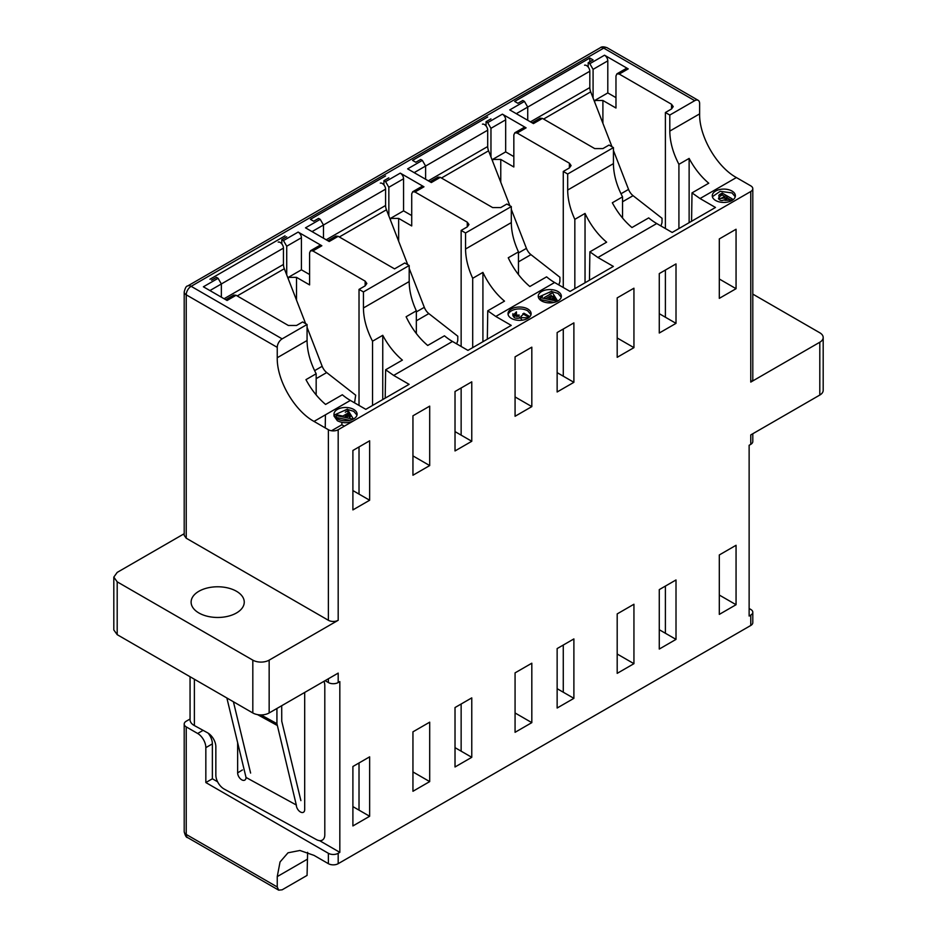 <?xml version="1.0" encoding="UTF-8"?>
<svg xmlns="http://www.w3.org/2000/svg" width="937" height="937" viewBox="0 0 937 937"><rect width="100%" height="100%" fill="white"/><g stroke="black" fill="none" stroke-linecap="round" stroke-linejoin="round"><path stroke-width="1.41" d="M184.202 533.715L117.195 572.402L113.81 577.122L113.81 629.957L117.195 634.665L252.814 712.963A11.549 6.676 0 0 0 269.153 712.963L338.187 673.106L338.187 682.546L339.826 681.597L339.826 852.354L338.187 853.302A6.934 4.006 180 0 1 328.383 853.302L205.835 782.547L212.371 778.776L217.595 781.786M749.131 608.488L750.771 609.437A6.934 4.006 180 0 1 752.798 612.271A6.934 4.006 180 0 1 750.771 615.094L749.131 616.042L749.131 445.286L750.771 444.337A6.934 4.006 -0 0 0 752.798 441.514L752.798 433.737M203.106 730.345L197.672 733.484L186.229 726.889A6.934 4.006 180 0 1 184.202 724.055A6.934 4.006 180 0 1 186.229 721.221L190.059 719.019M208.108 733.121A11.549 6.676 60 0 1 212.371 743.861L212.371 778.776M197.672 733.484A11.549 6.676 60 0 1 205.835 747.644L212.371 743.861M205.835 782.547L205.835 747.644M319.529 840.63L339.826 852.354M307.617 852.33L307.067 875.416L282.142 889.81L278.676 890.15L277.247 886.976L186.229 834.434L186.229 726.889M325.116 680.66L328.383 682.546A6.934 4.006 0 0 0 338.187 682.546M328.383 853.302L328.383 863.68A6.934 4.006 0 0 0 338.187 863.68L750.771 625.471A6.934 4.006 -0 0 0 752.798 622.648L752.798 612.271M328.383 863.68L314.012 855.376L299.934 850.48L288.01 852.799L280.046 861.97L277.247 876.599L277.247 886.976M719.311 595.054L736.06 604.716L719.311 614.391L719.311 554.95L736.06 545.287L736.06 604.716M352.898 806.605L369.647 816.268L352.898 825.942L352.898 766.501L369.647 756.838L369.647 816.268M659.273 629.723L676.01 639.385L659.273 649.06L659.273 589.619L676.01 579.956L676.01 639.385M617.19 654.014L633.939 663.677L617.19 673.352L617.19 613.911L633.939 604.248L633.939 663.677M557.14 688.683L573.889 698.346L557.14 708.021L557.14 648.58L573.889 638.917L573.889 698.346M515.069 712.975L531.818 722.638L515.069 732.312L515.069 672.871L531.818 663.209L531.818 722.638M455.019 747.644L471.768 757.307L455.019 766.981L455.019 707.54L471.768 697.878L471.768 757.307M412.948 771.936L429.696 781.599L412.948 791.273L412.948 731.832L429.696 722.169L429.696 781.599M676.01 323.359L659.273 333.022L659.273 273.592L676.01 263.918L676.01 323.359L659.273 313.684M573.889 382.319L557.14 391.982L557.14 332.553L573.889 322.878L573.889 382.319L557.14 372.645M471.768 441.28L455.019 450.943L455.019 391.514L471.768 381.839L471.768 441.28L455.019 431.606M369.647 500.241L352.898 509.904L352.898 450.474L369.647 440.8L369.647 500.241L352.898 490.566M750.771 444.337L750.771 434.909L819.805 395.051L819.805 342.228L750.771 382.085L750.771 191.511L338.187 429.72L338.187 620.282L269.153 660.14A11.549 6.676 180 0 1 252.814 660.14L252.814 712.963M429.696 406.131L429.696 465.572L412.948 475.235L412.948 415.805L429.696 406.131M531.818 347.17L531.818 406.611L515.069 416.274L515.069 356.845L531.818 347.17M633.939 288.209L633.939 347.65L617.19 357.313L617.19 297.884L633.939 288.209M736.06 229.249L736.06 288.69L719.311 298.353L719.311 238.923L736.06 229.249M819.805 395.051A11.549 6.676 0 0 0 823.19 390.331L823.19 337.507A11.549 6.676 0 0 0 819.805 332.787L752.798 294.101M819.805 342.228A11.549 6.676 0 0 0 823.19 337.507M117.195 634.665L117.195 581.842L252.814 660.14M698.194 100.329L607.176 47.775A6.934 4.006 120 0 0 603.709 48.127L694.727 100.669A6.934 4.006 120 0 1 698.194 100.329A6.934 4.006 120 0 1 699.623 103.503L699.623 113.881C699.119 136.275 716.746 166.798 736.388 177.55L700.033 198.539L692.01 192.881L691.576 221.261M692.01 192.881L708.759 183.219A51.992 30.019 60 0 1 689.128 158.423L678.915 164.326C672.953 152.825 669.908 141.745 669.803 131.086L699.623 113.881M700.033 198.539L715.481 207.464L672.18 232.458L656.732 223.545A51.992 30.019 -120 0 1 648.709 217.888L631.96 227.55C624.194 220.968 617.647 212.711 612.329 202.767L622.543 196.875C616.581 185.374 613.536 174.294 613.43 163.635L613.43 147.601L567.681 174.013L567.681 190.047L613.43 163.635M656.732 223.545L597.911 257.499L589.888 251.842L589.455 280.222M589.888 251.842L606.637 242.179A51.992 30.019 60 0 1 585.039 213.437L574.838 219.34C570.141 209.115 567.763 199.358 567.681 190.047M597.911 257.499L613.36 266.424L570.059 291.419L554.61 282.505A51.992 30.019 -120 0 1 546.587 276.848L529.838 286.511C520.937 278.957 513.745 269.376 508.252 257.78L518.466 251.877C513.769 241.664 511.391 231.907 511.309 222.596L511.309 206.562L465.56 232.973L465.56 249.008L511.309 222.596M554.61 282.505L495.79 316.46L487.755 310.803L487.322 339.182M487.755 310.803L504.504 301.14A51.992 30.019 60 0 1 482.918 272.398L472.705 278.301C468.02 268.076 465.642 258.319 465.56 249.008M495.79 316.46L511.239 325.385L467.938 350.379L452.489 341.466A51.992 30.019 -120 0 1 444.454 335.809L427.705 345.472C418.816 337.917 411.624 328.337 406.119 316.741L416.333 310.838C411.648 300.625 409.27 290.868 409.188 281.557L409.188 265.522L363.439 291.934L363.439 307.968L409.188 281.557M452.489 341.466L393.669 375.421L385.634 369.764L385.201 398.143M385.634 369.764L402.383 360.101A51.992 30.019 60 0 1 382.753 335.305L372.539 341.209C366.578 329.707 363.544 318.627 363.439 307.968M331.511 430.751L341.876 424.766L344.312 426.183M325.432 414.822L325.233 427.893M341.876 424.766L341.911 422.364M393.669 375.421L409.106 384.346L365.805 409.34L350.368 400.427A51.992 30.019 -120 0 1 342.333 394.77L325.584 404.433C317.819 397.85 311.271 389.593 305.966 379.649L316.167 373.758C310.206 362.256 307.172 351.176 307.067 340.518L307.067 324.483L282.142 338.866L191.136 286.324A6.934 4.006 120 0 0 186.229 294.815A6.934 4.006 180 0 1 184.202 291.981L184.202 535.378L186.229 538.213L328.383 620.282A6.934 4.006 180 0 0 338.187 620.282M350.368 400.427L314.012 421.416C294.359 410.652 276.743 380.129 277.247 357.735L307.067 340.518M277.247 357.735L277.247 347.358A6.934 4.006 -60 0 1 282.142 338.866M694.727 100.669L669.803 115.052L669.803 131.086M736.388 177.55L750.771 185.854A6.934 4.006 0 0 1 752.798 188.688L752.798 379.251A6.934 4.006 0 0 1 750.771 382.085M750.771 191.511A6.934 4.006 0 0 0 752.798 188.688M338.187 429.72A6.934 4.006 180 0 1 328.383 429.72L328.383 620.282M314.012 421.416L328.383 429.72M345.612 415.852L348.775 414.037L350.379 416.625M555.372 299.922L548.836 298.528L553.017 296.115L555.372 299.922M731.984 191.043A11.549 6.676 180 0 1 735.369 195.763A11.549 6.676 180 0 1 728.236 201.923A11.549 6.676 180 0 1 715.645 200.483A11.549 6.676 180 0 1 712.261 195.763A11.549 6.676 180 0 1 719.393 189.602A11.549 6.676 180 0 1 731.984 191.043M527.73 308.964A11.549 6.676 180 0 1 531.115 313.684A11.549 6.676 180 0 1 523.982 319.845A11.549 6.676 180 0 1 511.391 318.404A11.549 6.676 180 0 1 508.006 313.684A11.549 6.676 180 0 1 515.139 307.523A11.549 6.676 180 0 1 527.73 308.964M542.453 296.49L540.438 297.65L557.386 301.257A11.549 6.676 180 0 1 541.621 300.941A11.549 6.676 180 0 1 538.236 296.233A11.549 6.676 180 0 1 545.369 290.072A11.549 6.676 180 0 1 557.96 291.512A11.549 6.676 180 0 1 561.345 296.233A11.549 6.676 180 0 1 557.667 301.117L551.565 291.231L549.527 292.403M551.401 293.492L544.327 297.568M349.032 412.491L342.825 416.075L337.332 414.915L336.196 415.571L353.144 419.179A11.549 6.676 180 0 1 337.379 418.862A11.549 6.676 180 0 1 333.994 414.154A11.549 6.676 180 0 1 341.127 407.993A11.549 6.676 180 0 1 353.717 409.434A11.549 6.676 180 0 1 357.102 414.154A11.549 6.676 180 0 1 353.413 419.038L347.311 409.153L345.273 410.324M336.196 415.571L336.196 417.457L349.806 420.35M337.332 414.915L337.332 415.817M342.825 416.075L342.825 416.977M356.974 415.103L353.717 411.32L347.51 409.469M346.854 409.41L334.111 415.103M333.994 414.154L333.994 416.04L337.379 420.76C342.485 423.231 347.744 423.337 353.144 421.064M561.228 297.181L557.96 293.398L551.764 291.548M551.108 291.489L538.353 297.181M530.998 314.633L527.73 310.85A11.549 6.676 -0 0 0 515.912 309.245A11.549 6.676 -0 0 0 508.123 314.621M514.202 317.502L512.855 315.617L512.855 313.731L514.202 315.617L514.202 317.502C515.338 318.299 517.259 318.463 519.976 317.994C517.505 313.907 517.927 317.62 516.58 316.343L514.202 315.617M521.628 319.529L520.855 318.393M514.472 315.734L516.439 313.754L516.439 311.869L514.472 313.848M527.918 317.795L521.628 317.643L520.855 316.554L522.705 314.879M519.274 315.113L515.256 315.008M529.1 316.226L523.842 313.192M522.799 313.801L528.046 316.835M735.24 196.711L731.984 192.928L720.155 191.324L712.378 196.711M723.704 200.003C721.783 201.022 720.026 200.565 718.445 198.632L723.704 198.117M719.499 197.086C718.292 195.915 718.691 194.861 720.694 193.947L722.193 193.081L732.172 198.843M726.55 195.599L721.513 198.082L725.847 197.883M724.84 200.342L731.844 199.968L724.769 200.085L725.109 198.632L727.744 196.29M727.147 197.836L731.727 200.471M720.694 193.947L720.694 195.833L722.193 194.966L724.898 196.536M722.193 194.966L722.193 193.081M718.89 198.41L718.714 197.812M719.194 196.875L720.694 195.833M724.769 200.085L727.042 198.585L727.042 196.7M727.744 198.175L727.042 198.585M551.214 299.044L553.017 298.001L554.036 299.641M553.017 298.001L553.017 296.115M345.823 417.621L348.775 415.923L348.775 414.037M348.775 415.923L350.379 418.511M348.435 412.842L347.311 411.038L345.273 412.21M348.775 414.529L344.066 417.246M551.401 295.378L545.568 298.739M540.438 297.65L540.438 299.535L554.048 302.428M549.527 294.288L551.565 293.117M209.923 279.249L285.082 235.855M221.355 297.17L221.355 283.97L218.087 278.301L216.459 277.364L211.551 280.186M307.067 324.483L302.651 321.941L296.525 325.479L288.35 325.479L236.065 295.284L227.082 300.472L203.388 286.792L218.087 278.301M669.803 115.052L665.399 112.51L671.524 108.973L671.524 104.253L673.211 106.607L671.524 108.973M527.73 120.287L527.73 107.087L524.462 101.419L522.834 100.482L517.927 103.304L514.659 101.419L589.818 58.024L593.086 59.909L588.19 62.744L589.818 63.693L604.529 55.201L628.223 68.881L619.24 74.07L671.524 104.253M613.43 147.601L609.027 145.059L602.901 148.596L594.726 148.596L542.441 118.402L533.446 123.59L509.763 109.91L524.462 101.419M567.681 174.013L563.266 171.471L569.403 167.934L569.403 163.214L571.09 165.568L569.403 167.934M490.965 118.87L486.069 121.705L487.697 122.653L502.408 114.162L526.102 127.842L517.107 133.031L569.403 163.214M425.609 179.248L425.609 166.048L422.341 160.379L420.701 159.442L415.805 162.265L412.538 160.379L487.697 116.984M511.309 206.562L506.894 204.02L500.768 207.557L492.604 207.557L440.308 177.362L431.325 182.551L407.63 168.871L422.341 160.379M465.56 232.973L461.145 230.432L467.27 226.895L467.27 222.174L468.968 224.529L467.27 226.895M388.843 177.831L383.936 180.665L385.575 181.614L400.286 173.122L423.969 186.803L414.986 191.991L467.27 222.174M323.488 238.209L323.488 225.009L320.22 219.34L318.58 218.403L313.684 221.226L310.416 219.34L385.575 175.945M409.188 265.522L404.772 262.981L394.559 268.872L338.187 236.323L329.203 241.512L305.509 227.832L320.22 219.34M363.439 291.934L359.023 289.392L365.149 285.855L365.149 281.135L366.847 283.489L365.149 285.855M286.722 236.792L281.814 239.626L283.454 240.575L298.153 232.083L321.848 245.763L312.864 250.952L365.149 281.135M604.529 55.201A4.626 2.67 60 0 1 607.797 60.858L607.797 92.927L615.972 97.647M628.223 68.881L625.916 68.647L616.921 73.836L615.972 75.956L615.972 108.024L602.901 100.482L602.901 123.286M589.818 63.693L593.086 69.35L593.086 98.022M502.408 114.162A4.626 2.67 60 0 1 505.675 119.819L505.675 151.888L513.839 156.608M526.102 127.842L523.783 127.608L514.8 132.796L513.839 134.916L513.839 166.985L500.768 159.442L500.768 182.246M487.697 122.653L490.965 128.31L490.965 156.983M400.286 173.122A4.626 2.67 60 0 1 403.554 178.78L403.554 210.86L411.718 215.569M423.969 186.803L421.662 186.568L412.678 191.757L411.718 193.877L411.718 225.946L398.647 218.403L398.647 241.207M385.575 181.614L388.843 187.271L388.843 215.943M298.153 232.083A4.626 2.67 60 0 1 301.421 237.74L301.421 269.821L309.597 274.529M321.848 245.763L319.54 245.529L310.557 250.718L309.597 252.838L309.597 284.907L296.525 277.364L296.525 300.168M283.454 240.575L286.722 246.232L286.722 274.904M607.797 92.927L594.726 100.482L602.901 100.482M619.24 74.07L616.921 73.836M542.441 118.402L540.122 118.179L532.099 122.806M505.675 151.888L492.604 159.442L500.768 159.442M517.107 133.031L514.8 132.796M440.308 177.362L438.001 177.14L429.978 181.766M403.554 210.86L390.483 218.403L398.647 218.403M414.986 191.991L412.678 191.757M327.845 240.727L335.879 236.101L338.187 236.323M301.421 269.821L288.35 277.364L296.525 277.364M383.936 184.94L383.936 180.665M486.069 125.98L486.069 121.705M589.818 58.024L589.818 61.795M588.19 62.744L588.19 67.019M281.814 243.901L281.814 239.626M312.864 250.952L310.557 250.718M236.065 295.284L233.758 295.061L225.723 299.688M461.145 751.181L461.145 704.003L461.145 751.181M563.266 692.22L563.266 645.043L563.278 692.22M117.195 581.842L113.81 577.122M236.475 612.974A26.576 15.343 180 0 1 207.51 616.3A26.576 15.343 180 0 1 191.113 602.116A26.576 15.343 180 0 1 198.89 591.27A26.576 15.343 180 0 1 227.855 587.944A26.576 15.343 180 0 1 244.252 602.116A26.576 15.343 180 0 1 236.475 612.974M665.399 270.055L665.399 317.221L665.399 270.055M563.278 329.016L563.278 376.182L563.266 329.016M461.145 387.977L461.145 435.143L461.145 387.977M359.023 446.937L359.023 494.104L359.023 446.937M665.399 633.26L665.399 586.082L665.399 633.26M359.023 810.142L359.023 762.964L359.023 810.142M359.023 289.392L359.023 405.428M461.145 230.432L461.145 346.467M563.266 171.471L563.266 287.507M665.399 112.51L665.399 228.546M412.948 455.897L429.696 465.572M382.753 335.305L382.753 399.56M372.539 341.209L372.539 405.452M316.167 394.922L316.167 373.758M515.069 396.937L531.818 406.611M482.918 272.398L482.918 341.736M472.705 278.301L472.705 347.627M416.333 333.537L416.333 310.838M617.19 337.976L633.939 347.65M585.039 213.437L585.039 282.775M574.838 219.34L574.838 288.666M518.466 274.576L518.466 251.877M719.311 279.015L736.06 288.69M689.128 158.423L689.128 222.678M678.915 164.326L678.915 228.569M622.543 218.04L622.543 196.875M209.923 290.564L283.454 248.118A4.626 2.67 -120 0 0 281.639 243.69A4.626 2.67 -120 0 0 278.207 242.086M354.561 402.851L355.685 395.191L326.697 372.563A9.241 5.341 60 0 1 322.176 366.285L314.609 370.654M237.202 295.94L284.333 268.732L305.638 323.663M307.067 327.329L322.176 366.285M284.333 268.732A9.241 5.341 60 0 1 283.454 264.457L283.454 248.118M190.059 676.737L190.059 719.768A13.868 8 -0 0 0 194.123 725.425A13.868 8 -0 0 0 194.381 725.566L207.475 732.746A11.549 6.84 -121.3 0 1 215.85 746.766L215.85 775.075A11.549 6.84 58.7 0 0 224.236 789.095L316.425 839.599A11.549 6.84 58.7 0 0 322.433 840.044A11.549 6.84 58.7 0 0 324.799 834.762L324.799 685.708A11.549 6.84 58.7 0 0 324.015 681.293M237.647 742.678L237.647 772.861A5.774 3.42 -121.3 0 0 240.259 778.659A5.774 3.42 -121.3 0 0 244.838 780.088A5.774 3.42 -121.3 0 0 245.998 777.909M245.974 777.417L296.35 805.024M296.326 805.469A5.774 3.42 -121.3 0 0 299.114 810.985A5.774 3.42 -121.3 0 0 303.506 812.227A5.774 3.42 -121.3 0 0 304.689 809.591L304.689 692.455M226.871 697.995L246.115 777.827M296.397 805.375L276.93 723.657L260.99 714.919M233.418 701.778L250.612 773.072M300.894 800.62L281.744 721.174L281.697 705.725M276.93 708.477L276.93 723.657M312.044 231.603L385.575 189.157A4.626 2.67 -120 0 0 383.76 184.73A4.626 2.67 -120 0 0 380.328 183.125M456.682 343.891L457.76 340.635L457.806 336.231L428.83 313.602A9.241 5.341 60 0 1 424.297 307.324L416.333 311.927M339.323 236.979L386.454 209.771L407.759 264.702M409.188 268.369L424.297 307.324M386.454 209.771A9.241 5.341 60 0 1 385.575 205.496L385.575 189.157M414.166 172.642L487.697 130.196A4.626 2.67 -120 0 0 485.881 125.769A4.626 2.67 -120 0 0 482.45 124.164M558.803 284.93L559.881 281.674L559.928 277.27L530.951 254.641A9.241 5.341 60 0 1 526.43 248.364L518.466 252.967M441.456 178.018L488.575 150.81L509.88 205.742M511.309 209.408L526.43 248.364M488.575 150.81A9.241 5.341 60 0 1 487.697 146.535L487.697 130.196M516.299 113.682L589.818 71.235A4.626 2.67 -120 0 0 588.003 66.808A4.626 2.67 -120 0 0 584.583 65.203M660.936 225.969L662.002 222.713L662.049 218.309L633.072 195.681A9.241 5.341 60 0 1 628.551 189.403L620.985 193.772M543.577 119.058L590.697 91.849L612.013 146.781M613.43 150.447L628.551 189.403M590.697 91.849A9.241 5.341 60 0 1 589.818 87.574L589.818 71.235M184.202 831.599A6.934 4.006 0 0 0 186.229 834.434A6.934 4.006 120 0 0 187.669 837.608C186.346 837.69 185.186 835.687 184.202 831.599L184.202 724.055M328.383 678.775L328.383 682.546M750.771 625.471L750.771 615.094M338.187 853.302L338.187 863.68M307.067 859.381L277.247 876.599M269.153 660.14L269.153 712.963M277.247 347.358L186.229 294.815L186.229 538.213M600.242 47.775L187.669 285.984A6.934 4.006 60 0 1 191.136 286.324L603.709 48.127A6.934 4.006 -120 0 0 600.242 47.775C601.589 46.534 603.896 46.534 607.176 47.775M607.797 60.858L593.086 69.35M505.675 119.819L490.965 128.31M403.554 178.78L388.843 187.271M301.421 237.74L286.722 246.232M288.35 279.109L288.35 277.364M390.483 220.148L390.483 218.403M492.604 161.187L492.604 159.442M594.726 102.227L594.726 100.482M224.072 298.739L283.454 264.457M326.697 372.563L316.167 378.642M194.381 725.566L194.381 679.231M237.647 772.861L242.414 769.956M277.118 725.367L257.488 714.603M326.193 239.778L385.575 205.496M428.83 313.602L416.333 320.817M428.326 180.818L487.697 146.535M530.951 254.641L518.466 261.856M530.447 121.857L589.818 87.574M633.072 195.681L622.543 201.76M278.676 890.15L187.669 837.608M187.669 285.984C186.346 285.89 185.186 287.893 184.202 291.981"/></g></svg>
